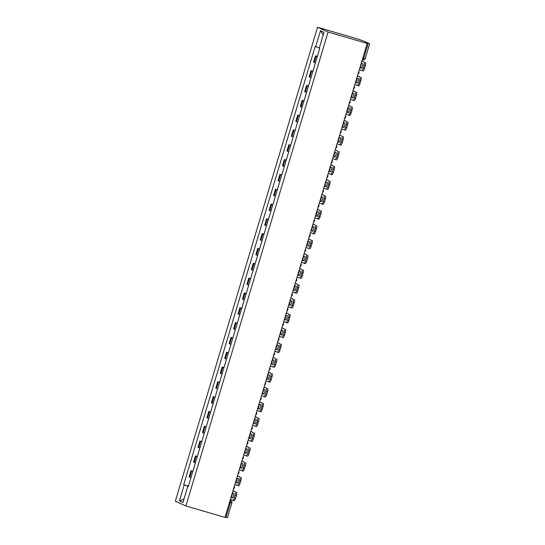 <?xml version="1.0" encoding="UTF-8"?>
<svg xmlns="http://www.w3.org/2000/svg" width="545" height="545" viewBox="0 0 545 545"><rect width="100%" height="100%" fill="white"/><g stroke="black" fill="none" stroke-linecap="round" stroke-linejoin="round"><path stroke-width="0.82" d="M367.18 43.437L365.314 42.592L369.612 43.777L363.644 41.073L356.628 38.654L317.531 27.25L175.34 501.189L185.886 505.971L328.076 32.032L367.18 43.437L224.99 517.382L185.886 505.971M227.428 517.723L225.991 517.369L230.412 502.647A1.982 0.456 -73.7 0 0 230.555 500.555L230.808 500.651A1.982 1.928 114.4 0 0 230.555 500.555L230.079 500.419M225.071 517.103L225.991 517.369M317.531 27.25L328.076 32.032M317.299 56.571L315.487 55.856L313.607 62.123L315.419 62.838M317.347 56.401L315.487 55.856M312.85 71.388L311.038 70.673L309.158 76.94L310.97 77.656M312.905 71.218L311.038 70.673M308.409 86.205L306.597 85.49L304.716 91.758L306.528 92.473M308.456 86.035L306.597 85.49M303.96 101.023L302.148 100.307L300.268 106.575L302.08 107.29M304.015 100.845L302.148 100.307M299.518 115.84L297.706 115.118L295.826 121.392L297.638 122.107M299.566 115.663L297.706 115.118M295.07 130.657L293.258 129.935L291.377 136.209L293.19 136.924M295.124 130.48L293.258 129.935M290.628 145.467L288.816 144.752L286.936 151.02L288.748 151.742M290.676 145.297L288.816 144.752M286.18 160.285L284.367 159.569L282.487 165.837L284.299 166.559M286.234 160.114L284.367 159.569M281.738 175.102L279.926 174.386L278.045 180.654L279.858 181.369M281.785 174.931L279.926 174.386M277.289 189.919L275.477 189.204L273.597 195.471L275.409 196.186M277.344 189.749L275.477 189.204M272.847 204.736L271.035 204.021L269.155 210.288L270.967 211.004M272.895 204.566L271.035 204.021M268.399 219.553L266.587 218.838L264.707 225.105L266.519 225.821M268.453 219.383L266.587 218.838M263.957 234.37L262.145 233.655L260.258 239.923L262.077 240.638M264.005 234.2L262.145 233.655M259.509 249.188L257.696 248.472L255.816 254.74L257.628 255.455M259.563 249.017L257.696 248.472M255.067 264.005L253.255 263.29L251.368 269.557L253.187 270.272M255.115 263.828L253.255 263.29M250.618 278.822L248.806 278.107L246.926 284.374L248.738 285.09M250.673 278.645L248.806 278.107M246.177 293.639L244.364 292.917L242.477 299.191L244.296 299.907M246.224 293.462L244.364 292.917M241.728 308.456L239.916 307.734L238.036 314.009L239.848 314.724M241.782 308.279L239.916 307.734M237.286 323.267L235.474 322.551L233.587 328.819L235.406 329.541M237.334 323.096L235.474 322.551M232.838 338.084L231.026 337.369L229.145 343.636L230.957 344.358M232.892 337.914L231.026 337.369M228.396 352.901L226.584 352.186L224.697 358.453L226.516 359.169M228.444 352.731L226.584 352.186M223.947 367.718L222.135 367.003L220.255 373.27L222.067 373.986M224.002 367.548L222.135 367.003M219.506 382.536L217.693 381.82L215.806 388.088L217.625 388.803M219.553 382.365L217.693 381.82M215.057 397.353L213.245 396.637L211.365 402.905L213.177 403.62M215.112 397.182L213.245 396.637M210.615 412.17L208.796 411.455L206.916 417.722L208.735 418.437M210.663 412L208.796 411.455M206.167 426.987L204.355 426.272L202.474 432.539L204.286 433.255M206.221 426.817L204.355 426.272M201.725 441.804L199.906 441.089L198.026 447.356L199.845 448.072M201.773 441.627L199.906 441.089M197.276 456.621L195.464 455.906L193.584 462.174L195.396 462.889M197.331 456.444L195.464 455.906M192.835 471.439L191.016 470.717L189.135 476.991L190.954 477.706M192.882 471.262L191.016 470.717M319.343 47.871L315.671 46.693L320.46 30.738L324.002 32.346L319.213 48.301L319.711 48.525L188.236 486.753L187.739 486.528L182.957 502.483L179.407 500.882L184.196 484.921L188.379 486.269M315.671 46.693L315.173 46.468L183.699 484.696L184.196 484.921M188.441 486.079L183.699 484.696M188.263 486.658L187.739 486.528M320.46 30.738L323.212 34.982M183.999 498.995L179.407 500.882M359.986 67.41L360.456 67.546A6.152 1.424 106.3 0 1 361.015 65.318A6.152 1.424 106.3 0 1 361.696 63.343M359.339 69.556L361.812 70.68A2.977 0.688 -73.7 0 0 361.832 70.687A2.977 0.688 -73.7 0 0 363.304 68.118L364.128 65.359A2.977 0.688 -73.7 0 0 364.353 62.225L361.928 60.931M361.88 61.101L364.353 62.225M360.456 67.546L361.764 68.139M365.552 62.573A2.977 0.688 106.3 0 1 365.334 65.713L364.128 65.359M363.304 68.118L364.503 68.466L365.334 65.713M364.503 68.466A2.977 0.688 106.3 0 1 363.038 71.034A2.977 0.688 106.3 0 1 363.018 71.027L363.038 71.034M361.267 63.145L363.011 63.935A6.152 1.424 -73.7 0 1 361.703 68.309L359.952 67.512M355.538 82.227L356.008 82.363A6.152 1.424 106.3 0 1 356.573 80.135A6.152 1.424 106.3 0 1 357.254 78.16M354.897 84.373L357.37 85.497A2.977 0.688 -73.7 0 0 357.391 85.504A2.977 0.688 -73.7 0 0 358.855 82.929L359.68 80.176A2.977 0.688 -73.7 0 0 359.904 77.043L357.486 75.748M357.431 75.918L359.904 77.043M356.008 82.363L357.322 82.956M361.11 77.39A2.977 0.688 106.3 0 1 360.885 80.531L359.68 80.176M358.855 82.929L360.061 83.283L360.885 80.531M360.061 83.283A2.977 0.688 106.3 0 1 358.596 85.851A2.977 0.688 106.3 0 1 358.576 85.844L357.411 85.504M356.818 77.962L358.562 78.752A6.152 1.424 -73.7 0 1 357.254 83.126L355.51 82.329M351.096 97.044L351.566 97.18A6.152 1.424 106.3 0 1 352.125 94.953A6.152 1.424 106.3 0 1 352.806 92.977M350.449 99.19L352.922 100.314A2.977 0.688 -73.7 0 0 352.942 100.321A2.977 0.688 -73.7 0 0 354.413 97.746L355.238 94.993A2.977 0.688 -73.7 0 0 355.456 91.86L353.037 90.565M352.99 90.736L355.456 91.86M351.566 97.18L352.874 97.773M356.662 92.207A2.977 0.688 106.3 0 1 356.444 95.348L355.238 94.993M354.413 97.746L355.613 98.1L356.444 95.348M355.613 98.1A2.977 0.688 106.3 0 1 354.148 100.668A2.977 0.688 106.3 0 1 354.127 100.662L354.148 100.668M352.377 92.779L354.121 93.57A6.152 1.424 -73.7 0 1 352.813 97.936L351.062 97.146M346.647 111.861L347.117 111.998A6.152 1.424 106.3 0 1 347.683 109.77A6.152 1.424 106.3 0 1 348.364 107.794M346.007 114.007L348.48 115.124A2.977 0.688 -73.7 0 0 348.5 115.138A2.977 0.688 -73.7 0 0 349.965 112.563L350.789 109.811A2.977 0.688 -73.7 0 0 351.014 106.677L348.596 105.383M348.541 105.553L351.014 106.677M347.117 111.998L348.432 112.59M352.22 107.024A2.977 0.688 106.3 0 1 351.995 110.165L350.789 109.811M349.965 112.563L351.171 112.917L351.995 110.165M351.171 112.917A2.977 0.688 106.3 0 1 349.706 115.486A2.977 0.688 106.3 0 1 349.686 115.479L348.521 115.138M347.928 107.597L349.672 108.387A6.152 1.424 -73.7 0 1 348.364 112.754L346.62 111.963M342.206 126.678L342.676 126.815A6.152 1.424 106.3 0 1 343.234 124.587A6.152 1.424 106.3 0 1 343.915 122.611M341.558 128.824L344.031 129.942A2.977 0.688 -73.7 0 0 344.052 129.955A2.977 0.688 -73.7 0 0 345.523 127.38L346.347 124.628A2.977 0.688 -73.7 0 0 346.566 121.494L344.147 120.2M344.099 120.37L346.566 121.494M342.676 126.815L343.984 127.407M347.771 121.842A2.977 0.688 106.3 0 1 347.553 124.982L346.347 124.628M345.523 127.38L346.722 127.734L347.553 124.982M346.722 127.734A2.977 0.688 106.3 0 1 345.257 130.303A2.977 0.688 106.3 0 1 345.237 130.296L345.257 130.303M343.486 122.414L345.23 123.204A6.152 1.424 -73.7 0 1 343.922 127.571L342.171 126.781M337.757 141.496L338.227 141.632A6.152 1.424 106.3 0 1 338.792 139.404A6.152 1.424 106.3 0 1 339.474 137.429M337.117 143.642L339.59 144.759A2.977 0.688 -73.7 0 0 339.61 144.766A2.977 0.688 -73.7 0 0 341.075 142.197L341.899 139.445A2.977 0.688 -73.7 0 0 342.124 136.305L339.705 135.017M339.651 135.187L342.124 136.305M338.227 141.632L339.542 142.225M343.33 136.659A2.977 0.688 106.3 0 1 343.105 139.792L341.899 139.445M341.075 142.197L342.28 142.552L343.105 139.792M342.28 142.552A2.977 0.688 106.3 0 1 340.816 145.12A2.977 0.688 106.3 0 1 340.795 145.113L339.63 144.772M339.038 137.231L340.782 138.021A6.152 1.424 -73.7 0 1 339.474 142.388L337.73 141.598M333.315 156.313L333.785 156.449A6.152 1.424 106.3 0 1 334.344 154.221A6.152 1.424 106.3 0 1 335.025 152.246M332.668 158.459L335.141 159.576A2.977 0.688 -73.7 0 0 335.161 159.583A2.977 0.688 -73.7 0 0 336.633 157.014L337.457 154.262A2.977 0.688 -73.7 0 0 337.675 151.122L335.257 149.834M335.209 150.004L337.675 151.122M333.785 156.449L335.093 157.042M338.881 151.476A2.977 0.688 106.3 0 1 338.663 154.61L337.457 154.262M336.633 157.014L337.832 157.369L338.663 154.61M337.832 157.369A2.977 0.688 106.3 0 1 336.367 159.937A2.977 0.688 106.3 0 1 336.347 159.93L336.367 159.937M334.596 152.048L336.34 152.838A6.152 1.424 -73.7 0 1 335.032 157.205L333.281 156.415M328.867 171.13L329.337 171.266A6.152 1.424 106.3 0 1 329.902 169.039A6.152 1.424 106.3 0 1 330.583 167.056M328.226 173.276L330.699 174.393A2.977 0.688 -73.7 0 0 330.72 174.4A2.977 0.688 -73.7 0 0 332.184 171.832L333.009 169.079A2.977 0.688 -73.7 0 0 333.233 165.939L330.815 164.651M330.76 164.822L333.233 165.939M329.337 171.266L330.651 171.859M334.439 166.293A2.977 0.688 106.3 0 1 334.214 169.427L333.009 169.079M332.184 171.832L333.39 172.186L334.214 169.427M333.39 172.186A2.977 0.688 106.3 0 1 331.925 174.754A2.977 0.688 106.3 0 1 331.905 174.747L330.74 174.407M330.147 166.865L331.891 167.656A6.152 1.424 -73.7 0 1 330.583 172.022L328.839 171.232M324.425 185.94L324.895 186.083A6.152 1.424 106.3 0 1 325.454 183.856A6.152 1.424 106.3 0 1 326.135 181.873M323.778 188.093L326.251 189.21A2.977 0.688 -73.7 0 0 326.271 189.217A2.977 0.688 -73.7 0 0 327.743 186.649L328.567 183.897A2.977 0.688 -73.7 0 0 328.785 180.756L326.366 179.469M326.319 179.639L328.785 180.756M324.895 186.083L326.203 186.676M329.991 181.11A2.977 0.688 106.3 0 1 329.773 184.244L328.567 183.897M327.743 186.649L328.942 186.996L329.773 184.244M328.942 186.996A2.977 0.688 106.3 0 1 327.477 189.571A2.977 0.688 106.3 0 1 327.456 189.565L327.477 189.571M325.706 181.676L327.45 182.473A6.152 1.424 -73.7 0 1 326.142 186.84L324.391 186.049M319.976 200.758L320.446 200.894A6.152 1.424 106.3 0 1 321.012 198.673A6.152 1.424 106.3 0 1 321.693 196.691M319.336 202.903L321.809 204.028A2.977 0.688 -73.7 0 0 321.829 204.034A2.977 0.688 -73.7 0 0 323.294 201.466L324.118 198.707A2.977 0.688 -73.7 0 0 324.343 195.573L321.925 194.279M321.87 194.456L324.343 195.573M320.446 200.894L321.761 201.493M325.549 195.928A2.977 0.688 106.3 0 1 325.324 199.061L324.118 198.707M323.294 201.466L324.5 201.814L325.324 199.061M324.5 201.814A2.977 0.688 106.3 0 1 323.035 204.389A2.977 0.688 106.3 0 1 323.015 204.382L321.85 204.041M321.257 196.493L323.001 197.29A6.152 1.424 -73.7 0 1 321.693 201.657L319.949 200.867M315.535 215.575L316.005 215.711A6.152 1.424 106.3 0 1 316.563 213.483A6.152 1.424 106.3 0 1 317.245 211.508M314.887 217.721L317.36 218.845A2.977 0.688 -73.7 0 0 317.381 218.852A2.977 0.688 -73.7 0 0 318.852 216.283L319.677 213.524A2.977 0.688 -73.7 0 0 319.895 210.39L317.476 209.096M317.428 209.273L319.895 210.39M316.005 215.711L317.313 216.31M321.1 210.745A2.977 0.688 106.3 0 1 320.882 213.878L319.677 213.524M318.852 216.283L320.051 216.631L320.882 213.878M320.051 216.631A2.977 0.688 106.3 0 1 318.587 219.206A2.977 0.688 106.3 0 1 318.566 219.192L317.408 218.858L318.587 219.206M316.815 211.31L318.559 212.1A6.152 1.424 -73.7 0 1 317.251 216.474L315.5 215.684M311.086 230.392L311.556 230.528A6.152 1.424 106.3 0 1 312.122 228.3A6.152 1.424 106.3 0 1 312.803 226.325M310.446 232.538L312.919 233.662A2.977 0.688 -73.7 0 0 312.939 233.669A2.977 0.688 -73.7 0 0 314.404 231.1L315.228 228.341A2.977 0.688 -73.7 0 0 315.453 225.208L313.034 223.913M312.98 224.084L315.453 225.208M311.556 230.528L312.871 231.128M316.659 225.562A2.977 0.688 106.3 0 1 316.434 228.696L315.228 228.341M314.404 231.1L315.609 231.448L316.434 228.696M315.609 231.448A2.977 0.688 106.3 0 1 314.145 234.023A2.977 0.688 106.3 0 1 314.124 234.009L312.959 233.676M312.367 226.127L314.111 226.918A6.152 1.424 -73.7 0 1 312.803 231.291L311.059 230.501M306.644 245.209L307.114 245.345A6.152 1.424 106.3 0 1 307.673 243.118A6.152 1.424 106.3 0 1 308.354 241.142M305.997 247.355L308.47 248.479A2.977 0.688 -73.7 0 0 308.49 248.486A2.977 0.688 -73.7 0 0 309.962 245.918L310.786 243.159A2.977 0.688 -73.7 0 0 311.004 240.025L308.586 238.73M308.538 238.901L311.004 240.025M307.114 245.345L308.422 245.938M312.21 240.372A2.977 0.688 106.3 0 1 311.992 243.513L310.786 243.159M309.962 245.918L311.161 246.265L311.992 243.513M311.161 246.265A2.977 0.688 106.3 0 1 309.696 248.833A2.977 0.688 106.3 0 1 309.676 248.827L309.696 248.833M307.925 240.945L309.669 241.735A6.152 1.424 -73.7 0 1 308.361 246.108L306.61 245.311M302.196 260.026L302.666 260.163A6.152 1.424 106.3 0 1 303.231 257.935A6.152 1.424 106.3 0 1 303.912 255.959M301.555 262.172L304.028 263.296A2.977 0.688 -73.7 0 0 304.049 263.303A2.977 0.688 -73.7 0 0 305.513 260.728L306.338 257.976A2.977 0.688 -73.7 0 0 306.562 254.842L304.144 253.548M304.09 253.718L306.562 254.842M302.666 260.163L303.981 260.755M307.768 255.189A2.977 0.688 106.3 0 1 307.543 258.33L306.338 257.976M305.513 260.728L306.719 261.082L307.543 258.33M306.719 261.082A2.977 0.688 106.3 0 1 305.255 263.651A2.977 0.688 106.3 0 1 305.227 263.644L304.069 263.303M303.476 255.762L305.22 256.552A6.152 1.424 -73.7 0 1 303.912 260.926L302.168 260.128M297.754 274.844L298.224 274.98A6.152 1.424 106.3 0 1 298.783 272.752A6.152 1.424 106.3 0 1 299.464 270.776M297.107 276.989L299.58 278.113A2.977 0.688 -73.7 0 0 299.6 278.12A2.977 0.688 -73.7 0 0 301.072 275.545L301.896 272.793A2.977 0.688 -73.7 0 0 302.114 269.659L299.696 268.365M299.648 268.535L302.114 269.659M298.224 274.98L299.532 275.572M303.32 270.007A2.977 0.688 106.3 0 1 303.102 273.147L301.896 272.793M301.072 275.545L302.271 275.899L303.102 273.147M302.271 275.899A2.977 0.688 106.3 0 1 300.806 278.468A2.977 0.688 106.3 0 1 300.786 278.461L300.806 278.468M299.035 270.579L300.779 271.369A6.152 1.424 -73.7 0 1 299.471 275.736L297.72 274.946M293.305 289.661L293.775 289.797A6.152 1.424 106.3 0 1 294.341 287.569A6.152 1.424 106.3 0 1 295.022 285.594M292.665 291.807L295.138 292.924A2.977 0.688 -73.7 0 0 295.158 292.938A2.977 0.688 -73.7 0 0 296.623 290.362L297.447 287.61A2.977 0.688 -73.7 0 0 297.672 284.476L295.254 283.182M295.199 283.352L297.672 284.476M293.775 289.797L295.09 290.39M298.878 284.824A2.977 0.688 106.3 0 1 298.653 287.964L297.447 287.61M296.623 290.362L297.829 290.717L298.653 287.964M297.829 290.717A2.977 0.688 106.3 0 1 296.364 293.285A2.977 0.688 106.3 0 1 296.337 293.278L295.179 292.938M294.586 285.396L296.33 286.186A6.152 1.424 -73.7 0 1 295.022 290.553L293.278 289.763M288.864 304.478L289.334 304.614A6.152 1.424 106.3 0 1 289.892 302.386A6.152 1.424 106.3 0 1 290.574 300.411M288.216 306.624L290.689 307.741A2.977 0.688 -73.7 0 0 290.71 307.755A2.977 0.688 -73.7 0 0 292.181 305.18L293.006 302.427A2.977 0.688 -73.7 0 0 293.224 299.294L290.805 297.999M290.757 298.17L293.224 299.294M289.334 304.614L290.642 305.207M294.429 299.641A2.977 0.688 106.3 0 1 294.211 302.775L293.006 302.427M292.181 305.18L293.38 305.534L294.211 302.775M293.38 305.534A2.977 0.688 106.3 0 1 291.916 308.102A2.977 0.688 106.3 0 1 291.895 308.095L291.916 308.102M290.144 300.213L291.888 301.003A6.152 1.424 -73.7 0 1 290.574 305.37L288.83 304.58M284.415 319.295L284.885 319.431A6.152 1.424 106.3 0 1 285.451 317.204A6.152 1.424 106.3 0 1 286.132 315.228M283.775 321.441L286.248 322.558A2.977 0.688 -73.7 0 0 286.268 322.565A2.977 0.688 -73.7 0 0 287.733 319.997L288.557 317.245A2.977 0.688 -73.7 0 0 288.782 314.104L286.363 312.816M286.309 312.987L288.782 314.104M284.885 319.431L286.2 320.024M289.988 314.458A2.977 0.688 106.3 0 1 289.763 317.592L288.557 317.245M287.733 319.997L288.939 320.351L289.763 317.592M288.939 320.351A2.977 0.688 106.3 0 1 287.474 322.919A2.977 0.688 106.3 0 1 287.447 322.913L286.288 322.572M285.696 315.03L287.44 315.821A6.152 1.424 -73.7 0 1 286.132 320.188L284.388 319.397M279.973 334.112L280.443 334.248A6.152 1.424 106.3 0 1 281.002 332.021A6.152 1.424 106.3 0 1 281.683 330.045M279.326 336.258L281.799 337.375A2.977 0.688 -73.7 0 0 281.82 337.382A2.977 0.688 -73.7 0 0 283.291 334.814L284.115 332.062A2.977 0.688 -73.7 0 0 284.333 328.921L281.915 327.634M281.867 327.804L284.333 328.921M280.443 334.248L281.751 334.841M285.539 329.275A2.977 0.688 106.3 0 1 285.321 332.409L284.115 332.062M283.291 334.814L284.49 335.168L285.321 332.409M284.49 335.168A2.977 0.688 106.3 0 1 283.025 337.736A2.977 0.688 106.3 0 1 283.005 337.73L283.025 337.736M281.254 329.848L282.998 330.638A6.152 1.424 -73.7 0 1 281.683 335.005L279.939 334.214M275.525 348.923L275.995 349.066A6.152 1.424 106.3 0 1 276.56 346.838A6.152 1.424 106.3 0 1 277.241 344.856M274.884 351.075L277.357 352.193A2.977 0.688 -73.7 0 0 277.378 352.199A2.977 0.688 -73.7 0 0 278.842 349.631L279.667 346.879A2.977 0.688 -73.7 0 0 279.892 343.738L277.473 342.451M277.419 342.621L279.892 343.738M275.995 349.066L277.31 349.658M281.097 344.093A2.977 0.688 106.3 0 1 280.873 347.226L279.667 346.879M278.842 349.631L280.048 349.985L280.873 347.226M280.048 349.985A2.977 0.688 106.3 0 1 278.584 352.554A2.977 0.688 106.3 0 1 278.556 352.547L277.398 352.206M276.805 344.665L278.55 345.455A6.152 1.424 -73.7 0 1 277.241 349.822L275.498 349.032M271.083 363.74L271.553 363.876A6.152 1.424 106.3 0 1 272.112 361.655A6.152 1.424 106.3 0 1 272.793 359.673M270.436 365.893L272.909 367.01A2.977 0.688 -73.7 0 0 272.929 367.017A2.977 0.688 -73.7 0 0 274.401 364.448L275.225 361.696A2.977 0.688 -73.7 0 0 275.443 358.556L273.025 357.268M272.977 357.438L275.443 358.556M271.553 363.876L272.861 364.476M276.649 358.91A2.977 0.688 106.3 0 1 276.431 362.044L275.225 361.696M274.401 364.448L275.6 364.796L276.431 362.044M275.6 364.796A2.977 0.688 106.3 0 1 274.135 367.371A2.977 0.688 106.3 0 1 274.115 367.364L274.135 367.371M272.364 359.475L274.108 360.272A6.152 1.424 -73.7 0 1 272.793 364.639L271.049 363.849M266.634 378.557L267.104 378.693A6.152 1.424 106.3 0 1 267.67 376.472A6.152 1.424 106.3 0 1 268.351 374.49M265.994 380.703L268.467 381.827A2.977 0.688 -73.7 0 0 268.487 381.834A2.977 0.688 -73.7 0 0 269.952 379.266L270.776 376.506A2.977 0.688 -73.7 0 0 271.001 373.373L268.583 372.078M268.528 372.255L271.001 373.373M267.104 378.693L268.419 379.293M272.207 373.727A2.977 0.688 106.3 0 1 271.982 376.861L270.776 376.506M269.952 379.266L271.158 379.613L271.982 376.861M271.158 379.613A2.977 0.688 106.3 0 1 269.693 382.188A2.977 0.688 106.3 0 1 269.666 382.181L268.508 381.841M267.915 374.292L269.659 375.089A6.152 1.424 -73.7 0 1 268.351 379.456L266.607 378.666M262.193 393.374L262.663 393.51A6.152 1.424 106.3 0 1 263.221 391.283A6.152 1.424 106.3 0 1 263.903 389.307M261.546 395.52L264.018 396.644A2.977 0.688 -73.7 0 0 264.039 396.651A2.977 0.688 -73.7 0 0 265.504 394.083L266.335 391.324A2.977 0.688 -73.7 0 0 266.553 388.19L264.134 386.895M264.08 387.073L266.553 388.19M262.663 393.51L263.971 394.11M267.759 388.544A2.977 0.688 106.3 0 1 267.541 391.678L266.335 391.324M265.504 394.083L266.709 394.43L267.541 391.678M266.709 394.43A2.977 0.688 106.3 0 1 265.245 397.005A2.977 0.688 106.3 0 1 265.224 396.992L264.066 396.658L265.245 397.005M263.473 389.11L265.217 389.9A6.152 1.424 -73.7 0 1 263.903 394.273L262.159 393.483M257.744 408.191L258.214 408.328A6.152 1.424 106.3 0 1 258.78 406.1A6.152 1.424 106.3 0 1 259.461 404.124M257.104 410.337L259.577 411.461A2.977 0.688 -73.7 0 0 259.597 411.468A2.977 0.688 -73.7 0 0 261.062 408.9L261.886 406.141A2.977 0.688 -73.7 0 0 262.111 403.007L259.692 401.713M259.638 401.883L262.111 403.007M258.214 408.328L259.529 408.927M263.317 403.361A2.977 0.688 106.3 0 1 263.092 406.495L261.886 406.141M261.062 408.9L262.268 409.247L263.092 406.495M262.268 409.247A2.977 0.688 106.3 0 1 260.803 411.816A2.977 0.688 106.3 0 1 260.776 411.809L259.618 411.475M259.025 403.927L260.769 404.717A6.152 1.424 -73.7 0 1 259.461 409.091L257.717 408.3M253.302 423.009L253.772 423.145A6.152 1.424 106.3 0 1 254.331 420.917A6.152 1.424 106.3 0 1 255.012 418.942M252.655 425.155L255.128 426.279A2.977 0.688 -73.7 0 0 255.149 426.285A2.977 0.688 -73.7 0 0 256.613 423.717L257.444 420.958A2.977 0.688 -73.7 0 0 257.662 417.824L255.244 416.53M255.189 416.7L257.662 417.824M253.772 423.145L255.08 423.738M258.868 418.172A2.977 0.688 106.3 0 1 258.65 421.312L257.444 420.958M256.613 423.717L257.819 424.065L258.65 421.312M257.819 424.065A2.977 0.688 106.3 0 1 256.354 426.633A2.977 0.688 106.3 0 1 256.334 426.626L256.354 426.633M254.583 418.744L256.327 419.534A6.152 1.424 -73.7 0 1 255.012 423.908L253.268 423.111M248.854 437.826L249.324 437.962A6.152 1.424 106.3 0 1 249.889 435.734A6.152 1.424 106.3 0 1 250.571 433.759M248.213 439.972L250.686 441.096A2.977 0.688 -73.7 0 0 250.707 441.103A2.977 0.688 -73.7 0 0 252.172 438.527L252.996 435.775A2.977 0.688 -73.7 0 0 253.221 432.641L250.802 431.347M250.748 431.517L253.221 432.641M249.324 437.962L250.639 438.555M254.426 432.989A2.977 0.688 106.3 0 1 254.202 436.129L252.996 435.775M252.172 438.527L253.377 438.882L254.202 436.129M253.377 438.882A2.977 0.688 106.3 0 1 251.913 441.45A2.977 0.688 106.3 0 1 251.885 441.443L250.727 441.103M250.135 433.561L251.879 434.351A6.152 1.424 -73.7 0 1 250.571 438.725L248.827 437.928M244.412 452.643L244.882 452.779A6.152 1.424 106.3 0 1 245.441 450.552A6.152 1.424 106.3 0 1 246.122 448.576M243.765 454.789L246.238 455.906A2.977 0.688 -73.7 0 0 246.258 455.92A2.977 0.688 -73.7 0 0 247.723 453.345L248.554 450.592A2.977 0.688 -73.7 0 0 248.772 447.459L246.354 446.164M246.299 446.335L248.772 447.459M244.882 452.779L246.19 453.372M249.978 447.806A2.977 0.688 106.3 0 1 249.76 450.947L248.554 450.592M247.723 453.345L248.929 453.699L249.76 450.947M248.929 453.699A2.977 0.688 106.3 0 1 247.464 456.267A2.977 0.688 106.3 0 1 247.444 456.26L247.464 456.267M245.693 448.378L247.437 449.169A6.152 1.424 -73.7 0 1 246.122 453.535L244.378 452.745M239.964 467.46L240.434 467.596A6.152 1.424 106.3 0 1 240.999 465.369A6.152 1.424 106.3 0 1 241.68 463.393M239.323 469.606L241.796 470.723A2.977 0.688 -73.7 0 0 241.816 470.737A2.977 0.688 -73.7 0 0 243.281 468.162L244.106 465.41A2.977 0.688 -73.7 0 0 244.33 462.276L241.912 460.981M241.857 461.152L244.33 462.276M240.434 467.596L241.748 468.189M245.536 462.623A2.977 0.688 106.3 0 1 245.311 465.764L244.106 465.41M243.281 468.162L244.487 468.516L245.311 465.764M244.487 468.516A2.977 0.688 106.3 0 1 243.022 471.084A2.977 0.688 106.3 0 1 242.995 471.078L241.837 470.737M241.244 463.195L242.988 463.986A6.152 1.424 -73.7 0 1 241.68 468.353L239.936 467.562M235.522 482.277L235.992 482.414A6.152 1.424 106.3 0 1 236.55 480.186A6.152 1.424 106.3 0 1 237.232 478.21M234.875 484.423L237.347 485.541A2.977 0.688 -73.7 0 0 237.368 485.547A2.977 0.688 -73.7 0 0 238.833 482.979L239.664 480.227A2.977 0.688 -73.7 0 0 239.882 477.093L237.463 475.799M237.409 475.969L239.882 477.093M235.992 482.414L237.3 483.006M241.088 477.44A2.977 0.688 106.3 0 1 240.87 480.574L239.664 480.227M238.833 482.979L240.038 483.333L240.87 480.574M240.038 483.333A2.977 0.688 106.3 0 1 238.574 485.902A2.977 0.688 106.3 0 1 238.553 485.895L238.574 485.902M236.803 478.013L238.547 478.803A6.152 1.424 -73.7 0 1 237.232 483.17L235.488 482.38M231.073 497.094L231.543 497.231A6.152 1.424 106.3 0 1 232.109 495.003A6.152 1.424 106.3 0 1 232.79 493.027M230.433 499.24L232.906 500.358A2.977 0.688 -73.7 0 0 232.926 500.365A2.977 0.688 -73.7 0 0 234.391 497.796L235.215 495.044A2.977 0.688 -73.7 0 0 235.44 491.903L233.022 490.616M232.967 490.786L235.44 491.903M231.543 497.231L232.858 497.823M236.646 492.258A2.977 0.688 106.3 0 1 236.421 495.391L235.215 495.044M234.391 497.796L235.597 498.15L236.421 495.391M235.597 498.15A2.977 0.688 106.3 0 1 234.132 500.719A2.977 0.688 106.3 0 1 234.105 500.712L232.947 500.371M232.354 492.83L234.098 493.62A6.152 1.424 -73.7 0 1 232.79 497.987L231.046 497.197M365.198 58.499L365.245 58.533A1.982 1.982 0 0 1 362.786 59.868L362.772 59.861A1.982 0.456 -73.7 0 0 362.786 59.868A1.982 0.456 -73.7 0 0 363.767 58.151L368.182 43.43M194.224 462.46L196.105 456.192M198.673 447.649L200.553 441.375M203.115 432.832L204.995 426.558M207.563 418.015L209.444 411.748M212.005 403.198L213.885 396.93M216.454 388.381L218.334 382.113M220.895 373.563L222.776 367.296M225.344 358.746L227.224 352.479M229.786 343.929L231.666 337.662M234.234 329.112L236.114 322.844M238.676 314.295L240.556 308.027M243.125 299.478L245.005 293.21M247.566 284.667L249.447 278.393M252.015 269.85L253.895 263.576M256.457 255.033L258.337 248.765M260.905 240.216L262.785 233.948M265.347 225.398L267.234 219.131M269.795 210.581L271.676 204.314M274.237 195.764L276.124 189.497M278.686 180.947L280.566 174.679M283.127 166.13L285.015 159.862M287.576 151.312L289.456 145.045M292.018 136.495L293.905 130.228M296.466 121.678L298.347 115.411M300.908 106.868L302.795 100.593M305.357 92.05L307.237 85.776M309.805 77.233L311.685 70.966M314.247 62.416L316.127 56.149M189.783 477.277L191.663 471.009M362.847 57.879L365.245 58.533L369.66 43.811M229.486 502.381L231.891 503.028A1.982 1.982 0 0 0 230.808 500.651M231.843 503.001L227.469 517.75M358.017 73.963A1.982 1.982 0 0 0 358.808 71.327M353.576 88.781A1.982 1.982 0 0 0 354.366 86.144M349.127 103.598A1.982 1.982 0 0 0 349.917 100.961M344.685 118.415A1.982 1.982 0 0 0 345.476 115.778M340.237 133.232A1.982 1.982 0 0 0 341.027 130.596M335.795 148.049A1.982 1.982 0 0 0 336.585 145.413M331.346 162.866A1.982 1.982 0 0 0 332.137 160.23M326.905 177.684A1.982 1.982 0 0 0 327.695 175.047M322.456 192.501A1.982 1.982 0 0 0 323.246 189.858M318.014 207.318A1.982 1.982 0 0 0 318.805 204.675M313.566 222.128A1.982 1.982 0 0 0 314.356 219.492M309.124 236.946A1.982 1.982 0 0 0 309.914 234.309M304.675 251.763A1.982 1.982 0 0 0 305.466 249.126M300.234 266.58A1.982 1.982 0 0 0 301.024 263.944M295.785 281.397A1.982 1.982 0 0 0 296.575 278.761M291.343 296.214A1.982 1.982 0 0 0 292.134 293.578M286.895 311.031A1.982 1.982 0 0 0 287.685 308.395M282.453 325.849A1.982 1.982 0 0 0 283.243 323.212M278.005 340.666A1.982 1.982 0 0 0 278.795 338.029M273.563 355.483A1.982 1.982 0 0 0 274.353 352.84M269.114 370.3A1.982 1.982 0 0 0 269.904 367.657M264.672 385.117A1.982 1.982 0 0 0 265.463 382.474M260.224 399.928A1.982 1.982 0 0 0 261.014 397.291M255.782 414.745A1.982 1.982 0 0 0 256.572 412.109M251.334 429.562A1.982 1.982 0 0 0 252.124 426.926M246.892 444.379A1.982 1.982 0 0 0 247.682 441.743M242.443 459.197A1.982 1.982 0 0 0 243.234 456.56M238.002 474.014A1.982 1.982 0 0 0 238.792 471.377M233.553 488.831A1.982 1.982 0 0 0 234.343 486.195M357.391 85.504L358.596 85.851M348.5 115.138L349.706 115.486M339.61 144.766L340.816 145.12M330.72 174.4L331.925 174.754M321.829 204.034L323.035 204.389M312.939 233.669L314.145 234.023M304.049 263.303L305.255 263.651M295.158 292.938L296.364 293.285M286.268 322.565L287.474 322.919M277.378 352.199L278.584 352.554M268.487 381.834L269.693 382.188M259.597 411.468L260.803 411.816M250.707 441.103L251.913 441.45M241.816 470.737L243.022 471.084M232.926 500.365L234.132 500.719"/></g></svg>
